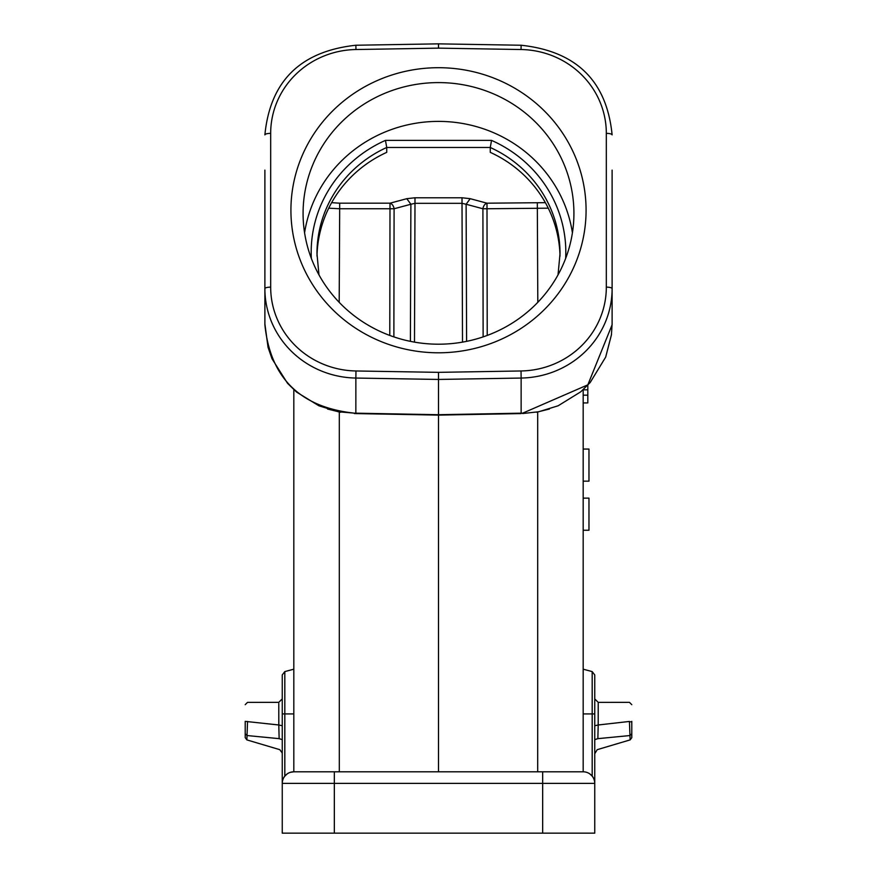 <?xml version="1.0" encoding="UTF-8"?>
<svg xmlns="http://www.w3.org/2000/svg" width="877" height="877" viewBox="0 0 877 877"><rect width="100%" height="100%" fill="white"/><g stroke="black" fill="none" stroke-linecap="round" stroke-linejoin="round"><path stroke-width="1.32" d="M589.684 773.81L592.183 776.101L592.183 671.596L583.183 669.184L583.183 530.245L588.971 530.245L588.971 498.136L583.183 498.136L583.183 481.155L588.971 481.155L588.971 449.057L583.183 449.057L583.183 405.075M583.183 771.804L583.183 389.684L583.183 771.804L583.183 713.933L594.749 713.933L594.749 783.38A11.576 11.576 0 0 0 583.183 771.804L438.5 771.804L542.666 771.804L542.666 783.38L594.749 783.38L594.661 781.933M583.183 395.176L587.809 395.176L587.809 389.827L583.183 389.827M587.809 389.827L587.809 385.124M587.809 395.176L587.809 402.927L583.183 402.927M583.183 498.136L588.971 498.136M293.817 389.684L293.817 771.804L438.5 771.804L438.5 414.043L438.5 414.711L354.275 413.144C300.087 407.301 270.291 377.844 264.887 324.786L264.887 170.127M612.113 170.127L612.113 324.753L587.831 384.839L522.725 413.144L521.135 413.188L521.135 378.053L438.5 379.445L438.5 414.711L522.725 413.144M606.325 133.37L606.325 287.13A86.812 83.852 180 0 1 521.037 370.971L438.5 372.352L355.963 370.971A86.812 83.852 180 0 1 270.675 287.13L270.675 133.37A86.812 83.852 180 0 1 355.963 49.529L438.5 48.136L438.5 43.85L521.135 45.242L521.037 49.529A86.812 83.852 180 0 1 606.325 133.37A5.788 1.502 180 0 1 612.113 134.872C606.818 81.112 576.496 51.239 521.135 45.242M290.923 210.25A147.577 142.545 0 0 0 438.5 352.795A147.577 142.545 0 0 0 586.077 210.25A147.577 142.545 0 0 0 438.5 67.704A147.577 142.545 0 0 0 290.923 210.25M537.678 411.949L549.462 409.011M592.183 776.101L593.192 777.581M594.014 779.302L594.551 781.243M247.544 721.442L246.865 739.892L279.763 749.66L282.251 752.981L282.251 833.15L594.749 833.15L594.749 783.38M594.749 713.933L594.749 674.95L592.183 671.596M629.456 721.442L598.202 724.983L597.862 738.653L594.749 739.64L594.749 722.955M631.791 704.68L629.478 702.356L598.202 702.367L594.749 698.914L594.749 700.153M594.749 734.74L594.749 733.654M594.749 730.168L594.749 727.614M594.749 751.523L594.749 743.762M597.862 738.653C597.029 752.981 597.029 752.981 597.862 738.653L629.774 735.562L631.791 733.83L631.791 737.667L630.135 739.892L629.456 721.881L631.791 721.749L631.791 733.83L631.791 721.365M283.808 777.581L284.817 776.101L284.817 671.596L282.251 674.95L282.251 714.656M282.251 720.192L282.241 725.071M290.408 772.319L293.806 771.804A11.576 11.576 0 0 0 282.251 783.38L282.251 698.892L278.776 702.356L247.522 702.367L245.209 704.68M282.251 751.523L282.251 743.762M282.251 734.74L282.251 733.654M282.251 730.168L282.251 727.614M245.209 721.365L278.798 724.983L279.138 738.653L282.251 739.629M279.138 738.653C279.971 752.981 279.971 752.981 279.138 738.653L247.226 735.562L245.209 733.83L245.209 737.667L246.865 739.892M245.209 721.749L245.209 733.83L245.209 721.749M284.817 671.596L293.817 669.184L293.817 713.933L282.251 713.933M462.508 342.129L462.015 203.321L414.985 203.321L414.985 197.774L406.796 198.684L410.885 204.253L414.985 203.321L414.492 342.129M462.015 197.774L462.015 203.321L466.115 204.253L470.204 198.684L462.015 197.774L414.985 197.774M393.872 336.889L394.091 208.759A5.788 4.023 75 0 0 390.002 203.19L339.684 203.19L339.684 208.748L328.732 208.178M389.783 335.442L390.002 203.19L406.796 198.684M560.008 256.128A121.53 117.386 180 0 0 490.265 152.357L490.265 147.479L386.735 147.479L386.735 152.357A121.53 117.386 180 0 0 316.992 256.128M545.362 202.664L486.998 203.19L470.204 198.684M548.268 208.178L486.998 208.748L486.998 203.19A5.788 4.023 105 0 0 482.909 208.759L466.115 204.253L466.597 341.35M565.654 258.386A127.318 122.977 180 0 0 491.537 140.386L490.265 147.479A121.53 117.386 0 0 1 560.03 253.683L558.024 274.885M318.976 274.885L316.97 253.683A121.53 117.386 0 0 1 386.735 147.479L385.463 140.386A127.318 122.977 180 0 0 311.346 258.386M572.418 232.789A135.42 130.805 0 0 0 438.5 121.388A135.42 130.805 0 0 0 304.582 232.789M573.92 213.396A135.42 130.805 0 0 0 438.5 82.591A135.42 130.805 0 0 0 303.08 213.396A135.42 130.805 0 0 0 438.5 344.201A135.42 130.805 0 0 0 573.92 213.396M284.817 776.101L287.316 773.81M334.334 771.804L334.334 783.38L282.251 783.38L282.339 781.933M282.449 781.243L282.986 779.302M354.275 413.144L338.237 411.752L318.877 405.788L296.514 392.041L287.557 383.348L272.023 358.803L268.044 347.325L264.887 323.887M438.5 372.352L438.5 379.445L355.865 378.053L355.854 413.582L354.33 413.538M339.322 411.949L327.538 409.011M438.5 48.136L521.037 49.529M606.325 287.13A5.788 1.502 0 0 1 612.113 288.632A92.6 89.443 180 0 1 521.135 378.053L521.037 370.971M536.209 412.212L537.689 412.113L537.689 771.804M339.311 771.804L339.311 412.113L340.791 412.212M334.334 833.15L334.334 783.38L542.666 783.38L542.666 833.15M598.191 724.939C598.224 696.152 598.235 696.163 598.202 724.983L594.749 725.75M631.297 734.816L631.791 733.896M278.809 724.939C278.776 696.152 278.765 696.163 278.798 724.983L282.251 725.75M245.703 734.816L245.209 733.896M339.191 302.324L339.684 208.748L394.091 208.759L410.885 204.253L410.403 341.35M487.217 335.442L486.998 208.748L482.909 208.759L483.128 336.889M537.316 203.19L537.809 302.324M339.684 203.19L331.638 202.664M491.537 140.386L385.463 140.386M270.675 133.37A5.788 1.502 180 0 0 264.887 134.872C270.182 81.112 300.504 51.239 355.865 45.242L355.963 49.529M355.963 370.971L355.865 378.053A92.6 89.443 180 0 1 264.887 288.632A5.788 1.502 0 0 1 270.675 287.13M630.135 739.892L597.237 749.66L594.814 753.617M594.749 739.629L594.749 741.986M594.749 745.79L594.749 747.829M282.251 745.79L282.251 747.829M282.251 752.981L282.186 753.617M355.865 45.242L438.489 43.85M521.146 413.582L438.511 415.106L355.854 413.582M522.67 413.538L538.763 411.741L558.134 405.788L580.804 391.778L590.177 382.515L605.678 357.103L611.422 334.871L612.113 323.887"/></g></svg>
